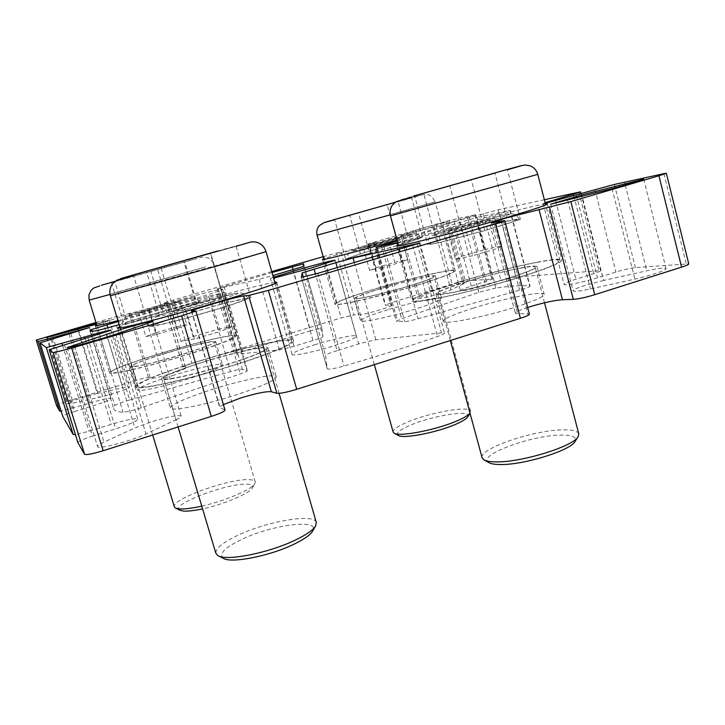 <?xml version="1.0" encoding="UTF-8"?>
<svg xmlns="http://www.w3.org/2000/svg" width="725" height="725" viewBox="0 0 725 725"><rect width="100%" height="100%" fill="white"/><g stroke="black" fill="none" stroke-linecap="round" stroke-linejoin="round"><path stroke-width="0.54" stroke-dasharray="3.62 2.72" d="M164.72 352.105C134.859 361.032 109.031 370.566 109.593 372.777C108.532 375.731 145.208 367.484 182.745 356.057C213.92 346.668 237.184 337.741 236.169 335.883C236.232 333.083 200.037 341.439 164.72 352.105M117.903 320.658L168.109 306.693C199.529 297.576 223.282 289.918 222.602 289.248C223.119 287.988 187.077 297.431 151.507 307.772C123.123 316.037 104.853 321.755 96.697 324.927M273.37 277.294L270.343 278.59L273.606 278.119M315.665 344.466C300.721 349.178 292.846 352.486 292.039 354.38C291.713 356.546 313.49 352.169 333.147 346.006C348.091 341.248 355.83 337.986 356.347 336.219C356.337 334.08 334.669 338.539 315.665 344.466M387.793 309.72C370.493 315.103 361.431 318.773 360.597 320.731C360.017 323.259 389.706 317.052 414.981 309.194C432.218 303.775 441.063 300.168 441.516 298.374C441.498 295.909 411.981 302.243 387.793 309.72M381.867 288.233C364.503 293.516 355.35 296.96 354.407 298.555C353.691 300.576 383.308 293.897 408.683 286.167C425.992 280.856 434.918 277.476 435.462 276.035C435.589 274.095 406.136 280.874 381.867 288.233M310.49 330.827L242.938 351.453L236.278 354.28L279.451 349.93L294.033 346.314L312.964 340.487C319.245 338.584 322.598 337.27 323.015 336.545L321.954 328.534C321.084 328.18 317.26 328.942 310.49 330.827L293.136 269.682M272.011 272.518L217.183 288.731L259.16 279.288L272.881 275.563M129.63 399.983L126.313 400.952C119.824 403 116 404.532 114.822 405.556L113.653 408.601C113.916 410.613 117.051 411.818 123.069 412.226C126.594 412.072 132.666 410.577 141.275 407.758L240.265 373.91C244.95 372.269 247.352 371.155 247.452 370.557L242.395 369.378C241.325 368.971 237.383 369.696 230.568 371.562L129.63 399.983L107.835 327.954M337.098 350.664L335.403 351.181C329.15 353.175 325.851 354.597 325.525 355.44L327.292 368.808C328.588 369.659 334.143 368.735 343.958 366.034C377.952 356.174 409.145 346.333 437.538 336.509C442.132 334.887 444.443 333.736 444.443 333.065L441.48 332.829L375.813 339.762L360.243 343.433L337.098 350.664L315.475 273.978M495.9 287.988L478.808 292.329L401.587 318.737L396.294 321.22L404.541 321.456C406.553 321.583 411.039 320.695 417.981 318.801L519.635 290.181C526.278 288.26 529.757 286.919 530.084 286.157L529.667 285.976C522.39 285.233 511.134 285.904 495.9 287.988L477.141 217.382L397.309 240.945M176.048 419.757C179.546 418.089 181.25 416.884 181.177 416.15C178.731 414.673 169.007 416.485 151.996 421.597L134.877 427.94L103.992 442.114C99.669 444.117 97.522 445.567 97.54 446.473C96.633 449.989 131.841 440.927 145.97 433.976L176.048 419.757L147.284 323.504M97.295 393.467L84.236 396.983C73.742 400.263 68.041 402.511 67.135 403.725L73.261 403.082L99.189 397.354C110.454 394.953 130.591 388.074 129.612 387.014C129.403 386.561 127.156 386.815 122.878 387.757L97.295 393.467L77.756 329.494M603.635 280.439L585.592 285.251C577.372 287.879 573.212 289.746 573.103 290.843C574.019 291.84 579.801 291.205 590.44 288.94L634.919 279.116C650.388 275.763 667.154 270.072 666.03 268.603C664.771 267.57 658.363 268.304 646.8 270.806L603.635 280.439L582.193 196.511M463.012 284.1L464.263 283.203C461.771 282.813 454.131 284.472 441.344 288.178L432.236 291.387L418.062 298.238C417.428 299.905 444.778 292.918 450.905 289.828L463.012 284.1L446.346 222.031L447.697 221.478L424.913 227.46L400.88 235.335C399.992 236.042 427.36 228.529 433.758 226.3L446.346 222.031M473.516 308.043C453.995 314.233 443.908 318.628 443.247 321.257C442.513 325.135 482.95 317.432 514.922 307.237C534.271 301.011 544.022 296.706 544.194 294.323C543.832 290.507 503.676 298.501 473.516 308.043M466.456 281.717C446.854 287.78 436.649 291.858 435.852 293.96C434.891 297.078 475.219 288.55 507.346 278.572C526.785 272.491 536.654 268.504 536.953 266.619C536.808 263.628 496.752 272.373 466.456 281.717M174.073 375.097C151.48 382.157 139.273 387.087 137.469 389.878C137.007 392.343 161.72 387.168 186.678 379.429C209.407 372.233 221.352 367.385 222.512 364.874C222.521 362.464 198.025 367.711 174.073 375.097M167.403 352.694C144.719 359.627 132.394 364.258 130.437 366.569C129.82 368.536 154.479 362.971 179.537 355.359C202.366 348.308 214.428 343.759 215.724 341.711C215.887 339.798 191.445 345.417 167.403 352.694M214.12 388.863C189.76 396.403 169.641 405.012 170.411 407.921C169.858 411.782 202.13 405.683 233.785 395.623C261.082 386.742 275.255 380.507 276.307 376.909C276.071 373.103 244.162 379.402 214.12 388.863M205.963 361.159C181.504 368.581 161.14 376.592 161.72 378.849C160.932 381.93 193.095 375.169 224.913 365.318C252.354 356.655 266.709 350.873 267.96 347.973C267.96 344.982 236.151 351.879 205.963 361.159M201.867 360.262C165.889 371.155 135.04 383.19 135.765 386.652C134.324 391.273 182.229 381.278 230.033 366.442C267.86 354.851 294.912 343.668 293.498 340.804C293.199 336.4 246.083 346.695 201.867 360.262M274.811 282.315C265.848 283.384 224.578 294.214 185.745 305.551C154.606 314.623 126.549 323.558 119.725 326.721M457.566 282.406C428.439 291.377 413.187 297.468 411.8 300.685C410.015 305.343 469.99 292.764 518.33 277.729C547.094 268.694 561.612 262.812 561.893 260.085C561.25 255.698 501.872 268.748 457.566 282.406M545.427 203.906C535.431 205.13 483.339 218.76 443.573 230.396C419.866 237.32 404.795 242.123 398.36 244.796M415.742 285.623C377.698 297.223 333.672 307.11 334.95 304.083C336.491 301.645 350.148 296.516 375.913 288.686C411.528 277.902 455.182 267.815 455.228 270.661C454.548 272.745 441.38 277.738 415.742 285.623M397.083 240.138L402.864 238.462C428.72 230.894 442.132 226.59 443.102 225.566C443.483 224.306 400.001 235.707 364.14 246.138L323.722 258.743M96.488 324.22L109.366 320.024L96.198 323.278M323.151 256.686L336.672 253.052L353.963 314.922L358.603 314.886C363.334 315.13 392.968 306.503 391.609 305.288L385.111 305.153L391.962 302.443L452.101 284.137L465.278 281.001L492.692 279.016L471.313 286.185C464.29 288.369 460.665 289.837 460.438 290.589C460.23 291.713 474.413 288.713 485.614 285.233L500.975 280.512L515.955 277.013L600.653 270.652C600.617 271.195 598.306 272.192 593.739 273.642L575.877 279.225C568.137 281.681 564.213 283.393 564.086 284.363C563.86 286.076 583.417 282.261 597.472 277.784L615.906 272.002C623.727 269.655 630.215 268.187 635.399 267.607L688.75 263.864M336.672 253.052L341.103 252.191C345.58 251.412 375.441 242.893 374.354 242.703L368.672 243.781L385.655 305.261M544.348 199.728L498.238 209.779L442.748 224.823L475.618 214.763L449.056 220.509L368.672 243.781M545.118 202.71L543.143 203.553L545.263 203.272M527.637 307.491C519.526 310.182 515.43 312.122 515.348 313.291L529.395 314.152M223.382 404.604C220.88 405.891 219.675 406.852 219.748 407.495L224.986 410.06M64.416 344.692L92.501 436.124C83.52 439.033 78.635 441.181 77.865 442.549M92.501 436.124L115.637 428.865C129.558 424.343 136.953 421.116 137.823 419.177C135.72 417.926 126.839 419.648 111.179 424.343L88.967 431.284L75.409 434.601M52.164 338.956L74.512 411.492C67.298 413.776 63.365 415.371 62.722 416.277M74.512 411.492L92.954 405.828C104.237 402.257 110.282 399.819 111.079 398.505C109.511 397.798 102.524 399.276 90.117 402.955L61.145 411.193M47.143 336.608L67.117 401.36C60.637 403.39 57.103 404.767 56.523 405.52M67.117 401.36L136.409 380.263C142.961 378.323 146.948 377.417 148.389 377.562L150.383 378.396C152.069 379.818 187.141 369.324 185.745 367.829L182.963 366.895L191.962 363.343L341.167 317.913L353.963 314.922M95.954 322.471L117.142 316.336L136.409 380.263M271.739 271.576L173.257 300.087L164.013 303.014L166.478 302.851C167.52 303.141 132.122 313.327 130.79 313.118L117.142 316.336M397.744 242.558L510.219 210.449L477.141 217.382M119.108 324.655L224.786 292.592L224.134 292.637L246.736 370.339M118.166 321.547L208.483 296.036L224.134 292.637M408.719 242.132C386.96 248.947 346.151 259.767 347.71 258.345L360.624 253.795C382.12 247.107 421.261 236.694 420.582 237.9L408.719 242.132M395.478 239.268L363.424 247.959L388.663 240.265L401.523 237.057L395.478 239.268L401.704 261.997L382.438 267.57L376.157 244.805M382.438 267.57L369.641 270.407L363.424 247.959M369.641 270.407L375.994 267.743L369.886 245.639M375.994 267.743L394.726 262.341L388.663 240.265M394.726 262.341L407.631 259.432L401.523 237.057M407.631 259.432L401.704 261.997M226.291 306.403C196.185 315.991 149.948 328.099 151.969 325.96C152.748 324.945 160.578 322.099 175.468 317.423C204.994 308.134 248.566 296.679 247.76 298.51C247.433 299.325 240.274 301.962 226.291 306.403M211.618 301.645L185.609 309.122L172.296 312.122L184.612 307.781L209.643 300.594L223.318 297.458L211.618 301.645L220.328 331.452L194.418 338.992L185.609 309.122M194.418 338.992L180.978 341.439L172.296 312.122M180.978 341.439L193.086 336.527L184.612 307.781M193.086 336.527L218.035 329.286L209.643 300.594M218.035 329.286L231.819 326.667L223.318 297.458M231.819 326.667L220.328 331.452M506.721 223.88C480.702 232.308 425.883 246.545 427.986 244.425C428.149 243.854 432.698 242.159 441.634 239.322C467.299 231.112 519.417 217.5 518.873 219.24C518.901 219.72 514.85 221.261 506.721 223.88M488.904 220.59L447.923 231.61L454.285 229.064L494.559 218.216L488.904 220.59L496.371 248.811L472.718 255.68L465.169 227.414M472.718 255.68L455.391 259.387L447.923 231.61M455.391 259.387L461.589 256.315L454.285 229.064M461.589 256.315L484.427 249.69L477.195 222.484M484.427 249.69L501.863 245.893L494.559 218.216M501.863 245.893L496.371 248.811M180.887 308.623C156.663 316.136 121.048 325.643 122.534 324.238C123.205 323.522 129.811 321.238 142.354 317.378C166.206 310.037 200.145 300.966 199.375 302.18L180.887 308.623M169.75 304.808L138.837 313.137L169.433 303.866L179.8 301.41L169.75 304.808L176.791 328.561L156.047 334.56L148.951 310.771M156.047 334.56L145.861 336.581L138.837 313.137M145.861 336.581L156.147 332.721L149.268 309.647M156.147 332.721L176.257 326.903L169.433 303.866M176.257 326.903L186.697 324.782L179.8 301.41M186.697 324.782L176.791 328.561M359.056 294.087C393.693 282.451 453.995 267.616 453.814 271.041C453.877 272.274 447.189 275.183 433.731 279.778C398.161 291.994 333.98 307.581 336.346 303.684C336.708 302.207 344.275 299.008 359.056 294.087M349.722 215.47L411.637 197.843L334.606 219.621L349.722 215.47L360.343 253.777L397.608 243.138L387.15 204.894M397.608 243.138L422.303 237.184L411.637 197.843M422.303 237.184L409.136 242.114L398.079 201.532M409.136 242.114L369.641 253.388L358.404 212.751M369.641 253.388L345.608 259.088L334.606 219.621M345.608 259.088L360.343 253.777M398.288 435.444C395.551 433.351 399.384 430.025 409.788 425.466C432.236 415.488 473.325 409.081 467.833 416.784M470.008 413.132L470.597 411.238C469.963 405.239 429.182 412.552 406.834 422.367C397.472 426.391 392.905 429.626 393.131 432.046M370.647 291.867C393.847 284.046 434.42 274.086 434.058 276.424C434.058 277.258 429.499 279.234 420.382 282.333C396.765 290.417 354.471 300.703 355.803 298.165C355.993 297.214 360.941 295.111 370.647 291.867M117.196 372.487C113.209 373.022 111.17 372.976 111.088 372.333C109.248 368.264 197.807 340.904 225.983 336.563C231.565 335.63 234.474 335.539 234.71 336.3C233.305 338.928 217.681 344.955 187.829 354.38C159.98 362.998 129.15 370.865 117.196 372.487M111.487 282.442L184.766 261.897L111.487 282.442L124.12 324.41L127.038 322.154L114.858 281.653M127.038 322.154L162.69 311.297L150.882 271.549M162.69 311.297L196.629 302.28L184.766 261.897M196.629 302.28L196.248 303.811L183.951 261.952M196.248 303.811L159.4 315.085L146.704 272.392M159.4 315.085L124.12 324.41M179.891 510.237C168.671 505.153 227.668 482.678 247.207 484.218C251.892 484.436 253.623 485.677 252.4 487.952C249.862 493.353 223.907 504.382 202.583 508.859M201.758 506.123C224.968 501.002 252.155 489.33 254.837 483.647L255.236 481.898C254.847 480.548 252.798 479.805 249.101 479.669C229.653 478.31 171.182 499.208 174.299 506.73M136.273 366.188L131.923 366.125C130.292 363.551 190.276 345 208.755 342.254C212.298 341.674 214.129 341.638 214.265 342.127C217.491 344.203 153.328 364.086 136.273 366.188M256.197 357.697C207.595 374.907 134.75 392.071 137.623 386.09C138.91 382.845 152.431 376.819 178.178 368.01C224.949 351.969 291.604 335.992 291.677 341.321C291.604 343.877 279.768 349.341 256.197 357.697M210.64 253.061L133.427 275.119L236.024 246.128L210.64 253.061L226.218 306.603L173.166 321.8L157.271 268.15M173.166 321.8L148.852 326.757L133.427 275.119M148.852 326.757L175.695 317.206L160.995 267.552M175.695 317.206L224.804 303.159L210.377 253.596M224.804 303.159L250.859 297.549L236.024 246.128M250.859 297.549L226.218 306.603M223.508 558.386C218.162 553.991 224.705 547.457 243.147 538.766C274.041 524.293 320.613 518.629 312.638 531.09M316.308 522.408C314.297 513.373 269.455 520.758 239.748 534.452C223.581 541.856 215.606 548.118 215.833 553.211M241.932 359.582C209.733 370.919 161.974 382.193 163.569 378.296C164.267 376.221 173.085 372.269 190.013 366.451C221.406 355.622 266.419 344.873 266.138 348.489C265.966 350.257 257.901 353.954 241.932 359.582M536.872 262.405C551.308 259.695 559.057 259.07 560.099 260.556C559.446 263.456 544.04 269.573 513.871 278.898C485.288 287.544 450.832 296.045 431.411 299.343C419.911 301.265 413.948 301.546 413.513 300.204C410.812 295.492 493.335 270.389 536.872 262.405M494.994 173.311L414.646 196.013L494.994 173.311L507.545 221.025L520.378 219.349L507.355 169.578M520.378 219.349L484.798 230.604L471.286 179.646M484.798 230.604L437.084 243.192L423.608 193.249M437.084 243.192L427.614 243.89L414.646 196.013M427.614 243.89L462.441 232.988L449.926 186.162M462.441 232.988L507.545 221.025M489.076 462.713C475.183 456.043 530.836 435.072 561.096 435.109C572.551 435 577.209 437.112 575.061 441.425M578.786 433.849C577.689 431.013 572.369 429.68 562.817 429.871C533.192 430.088 478.346 448.884 482.134 457.856M520.323 268.205C529.612 266.483 534.57 266.111 535.177 267.081C538.911 269.7 477.558 288.314 450.062 292.809C442.078 294.178 437.909 294.404 437.574 293.489C435.39 290.462 491.559 273.379 520.323 268.205M273.742 275.31L294.033 346.314M354.416 262.785L375.813 339.762M415.642 230.278L432.236 291.387M402.52 234.673L419.585 297.196M433.758 226.3L450.905 289.828M567.684 200.336L590.44 288.94M612.072 188.636L634.919 279.116M625.249 185.038L646.8 270.806M102.823 321.519L122.878 387.757M52.644 336.119L73.261 403.082M78.418 329.322L99.189 397.354M107.309 336.926L134.877 427.94M74.621 346.178L103.992 442.114M115.828 334.18L145.97 433.976M373.502 242.803L390.684 305.107M375.206 241.615L391.962 302.443M435.906 224.043L452.101 284.137M449.056 220.509L465.278 281.001M474.739 214.899L491.749 278.917M469.03 216.866L486.267 281.599M453.923 221.252L471.313 286.185M467.77 218.288L485.614 285.233M483.294 213.784L500.975 280.512M498.238 209.779L515.955 277.013M578.931 192.179L598.941 270.47M573.783 195.786L593.739 273.642M555.631 200.752L575.877 279.225M576.293 195.061L597.472 277.784M594.971 189.606L615.906 272.002M614.419 184.44L635.399 267.607M663.91 173.656L686.167 263.601M493.625 222.638L517.732 313.853M503.322 220.753L527.818 313.78M191.699 311.134L220.183 407.921M195.659 311.007L224.714 409.833M87.897 337.832L115.637 428.865M85.052 338.666L111.179 424.343M62.531 345.254L88.967 431.284M70.814 333.545L92.954 405.828M69.011 334.071L90.117 402.955M50.968 339.309L72.273 408.42M129.059 313.173L148.389 377.562M130.79 313.118L150.383 378.396M166.315 302.833L185.537 367.675M164.113 303.023L183.081 366.986M173.257 300.087L191.962 363.343M323.921 256.469L341.167 317.913M341.103 252.191L358.603 314.886M397.173 242.721L417.981 318.801M383.842 246.147L404.541 321.456M499.516 213.812L519.635 290.181M509.856 210.458L529.667 285.976M460.031 222.077L478.808 292.329M381.712 246.482L401.587 318.737M377.218 247.388L397.608 321.383M303.34 277.104L325.525 355.44M301.392 277.376L327.292 368.789L301.392 277.367M317.84 273.316L343.958 366.034M412.761 245.512L437.538 336.509M417.355 244.062L441.48 332.829M337.306 267.733L358.63 343.949M116.444 325.462L141.275 407.758M98.228 330.401L123.069 412.226M217.292 295.111L240.265 373.91M220.173 293.081L242.395 369.378M208.483 296.036L230.568 371.562M92.211 331.198L114.822 405.556M218.243 288.559L237.419 354.371M224.061 286.493L242.938 351.453M259.16 279.288L279.451 349.93M292.882 269.754L312.964 340.487M303.204 266.492L323.015 336.545M321.954 328.534L303.657 263.8L321.954 328.543M362.627 247.443C349.794 251.421 348.562 252.164 358.938 249.69L403.272 237.329C415.788 233.414 416.476 232.816 405.329 235.534L362.627 247.443M177.036 309.502C157.57 315.593 152.803 317.632 162.735 315.629C173.701 313.2 201.287 305.551 219.929 299.76C239.168 293.67 243.038 291.867 231.556 294.368C219.902 297.051 195.034 303.965 177.036 309.502M444.543 231.438C429.789 236.123 429.572 236.803 443.872 233.468C458.336 229.97 485.161 222.512 499.534 217.998C513.644 213.431 513.019 212.987 497.649 216.666L444.543 231.438M143.468 311.016C127.482 315.91 123.241 317.55 130.718 315.946L176.003 303.331C191.88 298.428 195.56 296.942 187.05 298.863L143.468 311.016M395.197 202.293L404.858 199.583C425.847 193.729 427.841 193.249 410.858 198.161L334.633 219.738L419.857 195.551C422.322 194.572 424.651 194.2 426.853 194.427C429.526 194.427 432.299 196.901 435.199 201.849L390.222 214.872M317.124 235.217L435.199 201.849L453.814 271.041M114.994 281.354L193.974 259.314L101.4 285.269M89.166 300.105L205.646 266.891L110.064 294.441M217.745 250.995C249.835 242.059 257.212 240.129 239.875 245.204L133.472 275.292L236.069 246.31M110.39 295.755L152.966 283.185L266.03 251.611M411.555 196.992L420.346 194.536C395.315 201.514 393.095 202.012 413.694 196.013M390.449 215.887L537.769 174.344M95.31 325.752L109.593 372.777M292.039 354.38L270.343 278.59M354.407 298.555L360.597 320.731M152.875 321.248L181.177 416.15M447.697 221.478L464.263 283.203M435.852 293.96L443.247 321.257M130.437 366.569L137.469 389.878M161.72 378.849L170.411 407.921M118.039 327.881L135.765 386.652M396.774 245.775L411.8 300.685M322.426 259.459L334.95 304.083M443.102 225.566L455.228 270.661M547.357 203.942L561.893 260.085M276.814 282.388L293.498 340.804M267.96 347.973L276.307 376.909M215.724 341.711L222.512 364.874M536.953 266.619L544.194 294.323M400.88 235.335L418.062 298.238M643.728 179.166L666.03 268.603M550.701 204.214L573.103 290.843M46.69 337.478L67.135 403.725M109.366 320.024L129.612 387.014M67.198 347.601L97.54 446.473M368.173 243.845L385.111 305.153M475.618 214.763L492.692 279.016M442.748 224.823L460.438 290.589M580.988 193.693L600.653 270.652M543.143 203.553L564.086 284.363M491.441 222.874L515.348 313.291M191.373 311.088L219.748 407.495M110.943 330.256L137.823 419.177M89.501 327.582L111.079 398.505M166.478 302.851L185.745 367.829M164.013 303.014L182.963 366.895M374.354 242.703L391.609 305.288M510.219 210.449L530.084 286.157M375.994 247.569L396.294 321.22M419.993 243.002L444.443 333.065M224.786 292.592L247.452 370.557M90.027 330.972L113.653 408.601M217.183 288.731L236.278 354.28M435.462 276.035L441.516 298.374M356.347 336.219L335.104 260.275M222.602 289.248L236.169 335.883M420.582 237.9C420.02 235.417 415.987 232.888 414.972 233.586L398.958 237.166L362.491 247.488C347.873 251.974 351.027 251.484 349.042 252.798C347.828 254.357 347.384 256.206 347.71 258.345M247.76 298.51C246.926 296.443 245.44 294.776 243.31 293.507C241.334 293.063 241.942 292.275 234.447 293.707C215.126 298.356 195.931 303.63 176.864 309.557L157.932 315.892L153.908 318.347L151.897 321.882L151.969 325.96M518.873 219.24C519.091 218.325 517.713 216.73 514.732 214.473C513.182 213.612 510.364 213.667 506.286 214.654C495.238 216.947 462.142 225.937 444.298 231.511C431.293 235.67 432.317 235.589 430.342 236.948C428.167 238.036 427.125 244.778 427.986 244.425M199.375 302.18C199.583 301.636 198.578 300.395 196.357 298.464L192.415 297.767C190.521 297.631 163.913 304.826 143.36 311.043C123.622 317.097 125.978 316.852 124.328 317.931C123.495 317.478 121.619 323.223 122.534 324.238M336.346 303.684L323.912 259.414M470.597 411.238L434.058 276.424M374.345 364.657L355.803 298.165M234.71 336.3L213.875 264.725C212.86 261.553 210.848 259.26 207.821 257.837L202.347 257.003L99.787 285.886M111.088 372.333L96.923 325.661M152.685 435.009L131.923 366.125M255.236 481.898L214.265 342.127M252.4 487.952L254.837 483.647M137.623 386.09L120.078 327.89M291.677 341.321L275.138 283.466M218.597 555.984L218.053 555.713M178.105 426.943L163.569 378.296M279.08 393.367L266.138 348.489M560.099 260.556L545.698 204.939M413.513 300.204L398.632 245.802M544.511 302.778L535.177 267.081M450.325 340.542L437.574 293.489"/><path stroke-width="1.09" d="M96.697 324.927L95.301 325.706C95.492 326.214 103.023 324.528 117.903 320.658M273.606 278.119L311.152 268.051L335.104 260.275C335.476 259.514 313.97 265.078 294.74 270.697L273.37 277.294M272.881 275.563L303.204 266.492L303.657 263.8L272.011 272.518M118.166 321.547L91.685 329.467L89.972 330.79C89.837 331.479 92.582 331.343 98.228 330.401L119.108 324.655M335.883 262.649L302.144 272.854L301.392 277.367L317.84 273.316L419.993 243.002L353.084 257.991L335.883 262.649L337.306 267.733M545.263 203.272L614.419 184.44L663.91 173.656L666.357 173.266L658.925 175.758L570.847 201.604L505.923 218.035L491.441 222.874L504.772 220.599L495.438 223.735L268.359 290.39L248.63 295.474L276.868 393.303L271.331 391.745C266.283 391.237 256.07 393.322 240.664 397.989L223.382 404.604M248.63 295.474L243.618 295.918C238.897 296.652 228.738 299.28 213.141 303.784C199.756 307.744 192.497 310.173 191.364 311.061L195.877 311.061L224.986 410.06M549.468 207.223L573.312 299.371L562.455 299.706C554.217 300.349 543.161 302.76 529.304 306.956L527.637 307.491M147.284 323.504L152.875 321.248C150.827 321.157 141.194 323.595 123.984 328.552L67.18 347.565C65.622 349.015 100.992 339.291 115.828 334.18L147.284 323.504M96.198 323.278L64.271 331.905L46.69 337.469L96.488 324.22M581.776 194.871L550.701 204.214L612.072 188.636C627.497 184.585 644.561 179.465 643.718 179.148L581.776 194.871L582.193 196.511M119.725 326.721L118.012 327.809C115.855 330.102 163.442 318.076 211.754 303.875C249.944 292.71 277.702 283.439 276.814 282.388L274.811 282.315M398.36 244.796L396.774 245.775C394.327 248.131 453.968 233.015 502.778 218.66C531.833 210.078 546.686 205.166 547.348 203.915L545.427 203.906M323.722 258.743L322.426 259.459C321.012 260.864 359.736 250.904 397.083 240.138M544.348 199.728L578.931 192.179L580.544 191.935L580.988 193.693M545.118 202.71L580.544 191.935M658.925 175.758L681.591 267.135C686.385 265.586 688.777 264.498 688.75 263.864L666.357 173.275M681.591 267.135L594.736 294.703C585.8 297.404 578.65 298.963 573.312 299.371M495.438 223.735L520.405 318.293C526.332 316.372 529.332 314.994 529.395 314.152L504.772 220.599M520.405 318.293L296.715 389.298C286.756 392.307 280.14 393.648 276.868 393.303M195.877 311.061L181.622 315.846L211.319 416.395C220.01 413.54 224.569 411.447 224.995 410.114M211.319 416.395L103.158 450.723C92.51 453.95 86.311 455.128 84.571 454.24L77.865 442.567L49.209 349.731L77.892 442.64M181.622 315.846L71.703 348.1L103.158 450.723M95.954 322.471L36.25 340.043L38.207 341.511L89.501 327.582L40.002 342.853L46.355 347.601L84.535 336.989C100.376 332.422 109.176 330.183 110.943 330.256L49.2 349.713L53.278 352.776L71.703 348.1M46.355 347.601L73.18 434.465L75.409 434.601M73.18 434.465L62.731 416.322L40.011 342.862L62.731 416.322M38.207 341.511L59.749 411.147L61.145 411.193M59.749 411.147L56.523 405.52L36.25 340.052L56.532 405.547M271.739 271.576L323.151 256.686M397.309 240.945L375.994 247.569L397.744 242.558M470.017 413.159L467.833 416.784C466.574 418.751 462.84 421.125 456.614 423.889C438.009 432.336 403.091 439.142 398.288 435.444L394.146 433.178C399.267 437.193 437.61 429.68 458.01 420.455C464.399 417.636 468.395 415.198 470.008 413.132M374.345 364.657L393.131 432.046L394.146 433.178M202.583 508.859C194.173 510.654 187.775 511.388 183.38 511.062L179.891 510.237L175.695 508.143M152.685 435.009L174.299 506.73L175.441 508.017L179.229 508.905C184.331 509.267 191.835 508.343 201.758 506.123M312.638 531.09L312.557 531.226C310.101 535.15 303.693 539.581 293.317 544.52C269.256 556.129 231.239 563.533 223.508 558.386L218.597 555.984M178.105 426.943L215.833 553.211L218.053 555.713C226.345 561.304 268.15 553.121 294.567 540.442C305.941 535.041 312.955 530.229 315.602 525.997L316.308 522.408M578.07 436.758L575.061 441.425C570.956 450.47 522.77 465.314 499.815 464.526C494.74 464.462 491.16 463.855 489.076 462.713L484.019 459.94C486.267 461.173 490.163 461.825 495.71 461.879C520.777 462.677 573.819 446.346 578.188 436.586L578.786 433.849L544.511 302.778M450.325 340.542L482.134 457.856L484.019 459.94M292.293 266.718L293.136 269.682M106.865 324.746L107.835 327.954M314.079 269.011L315.475 273.978M353.084 257.991L354.416 262.785M243.618 295.918L271.331 391.745M538.983 209.344L562.455 299.706M77.376 328.253L77.756 329.494M624.859 183.479L625.249 185.038M106.421 333.989L107.309 336.926M74.195 344.801L74.621 346.178M573.403 194.273L573.783 195.786M555.323 199.547L555.631 200.752M570.847 201.604L594.736 294.703M268.359 290.39L296.715 389.298M53.278 352.776L84.571 454.24M84.535 336.989L85.052 338.666M62.006 343.559L62.531 345.254M68.694 333.011L69.011 334.071M50.641 338.249L50.968 339.309M381.495 245.703L381.712 246.482M302.144 272.854L303.34 277.104M417.192 243.464L417.355 244.062M91.685 329.467L92.211 331.198M390.222 214.872L317.124 235.217L323.912 259.414M317.124 235.217C316.263 231.683 316.979 228.502 319.272 225.692L323.939 222.675L334.633 219.738C321.057 223.508 320.967 223.454 334.352 219.584L395.197 202.293M110.064 294.441L89.166 300.105L88.894 295.03L91.006 290.417L93.715 287.997L99.787 285.886M101.4 285.269L114.994 281.354M275.138 283.466L266.03 251.611L228.674 262.677L110.39 295.746C109.212 291.305 109.992 287.245 112.738 283.575L116.743 280.203L133.472 275.292C115.121 280.339 115.456 280.104 134.478 274.585L217.745 250.995M413.694 196.013L501.591 171.055C526.205 164.203 528.144 163.787 507.409 169.813L521.864 165.563L525.154 164.992L530.038 165.78C533.99 167.393 536.563 170.239 537.769 174.344L390.449 215.887L398.632 245.802M96.923 325.661L89.166 300.105M120.078 327.89L110.39 295.755M236.069 246.31L250.605 242.068C254.176 241.67 256.831 241.987 258.58 242.993C262.305 244.787 264.788 247.66 266.03 251.611M316.363 522.616L279.08 393.367M312.557 531.226L315.602 525.997M545.698 204.939L537.769 174.344M411.555 196.992L395.913 201.804L392.316 205.238C390.141 208.528 389.515 212.072 390.449 215.887"/></g></svg>
